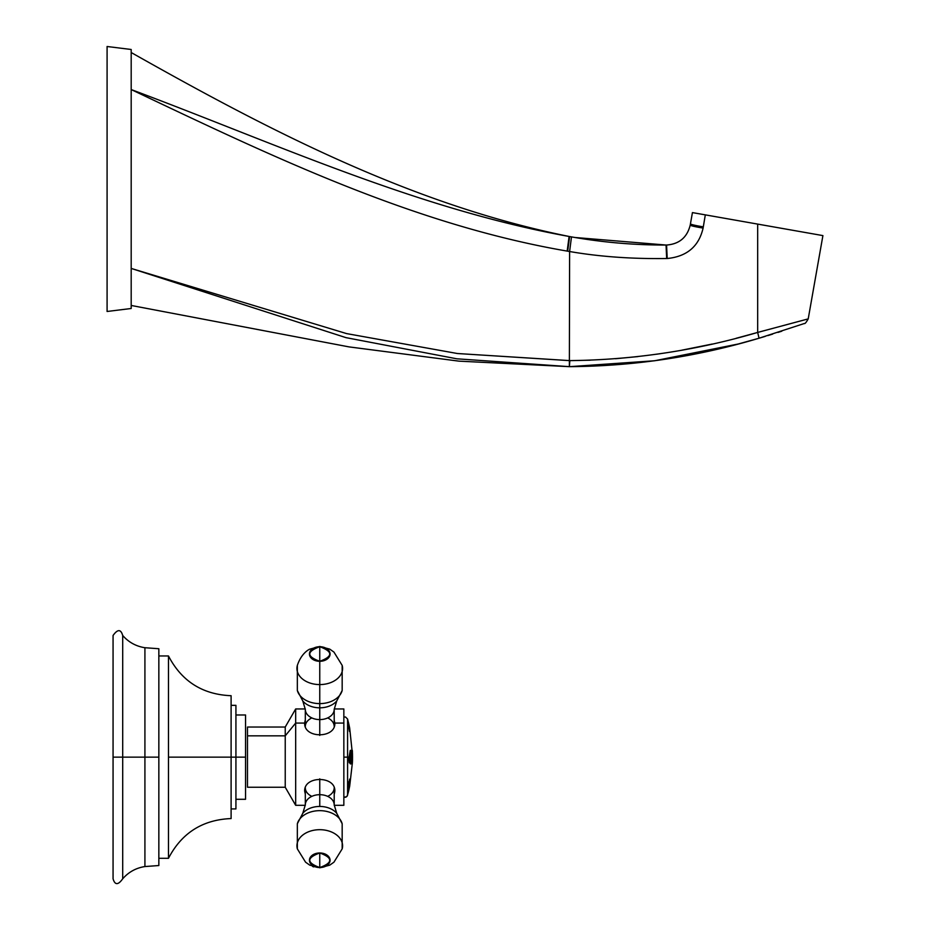<?xml version="1.0" encoding="UTF-8"?>
<svg xmlns="http://www.w3.org/2000/svg" width="930" height="930" viewBox="0 0 930 930"><rect width="100%" height="100%" fill="white"/><g stroke="black" fill="none" stroke-linecap="round" stroke-linejoin="round"><path stroke-width="1.4" d="M334.463 793.476L334.835 791.209C335.718 775.597 303.785 775.597 304.68 791.209L305.307 794.115L304.68 791.209C303.785 775.597 335.718 775.597 334.835 791.209L334.463 793.476M343.844 798.091L343.844 723.075L334.835 723.075C335.718 738.676 303.785 738.676 304.68 723.075L305.307 720.169L304.68 723.075L295.67 723.075L295.67 805.31L295.67 723.075L304.68 723.075L305.052 720.797L304.68 723.075C303.785 738.676 335.718 738.676 334.835 723.075L343.844 723.075L343.844 805.31L334.219 805.31M158.844 858.309L168.47 858.309L168.47 757.136L168.47 858.309C181.687 832.978 202.566 819.725 231.105 818.563L231.105 757.136L168.47 757.136L231.105 757.136L231.105 705.347L235.929 705.347L235.929 757.136L235.929 714.984L245.555 714.984L245.555 757.136L245.555 714.984L245.555 757.136L231.105 757.136L231.105 695.71C202.554 694.547 181.676 681.295 168.47 655.964L168.47 757.136L168.47 655.964L158.844 655.964L158.844 757.136L144.917 757.136L144.917 866.551L144.917 757.136L122.702 757.136L122.702 878.792C128.631 872.026 136.036 867.946 144.917 866.551L158.844 865.539L158.844 648.733L144.917 647.722L144.917 757.136L158.844 757.136M113.065 757.136L122.702 757.136L113.065 757.136L113.065 635.481C117.61 629.064 120.819 629.064 122.702 635.481L122.702 878.792C118.145 885.209 114.936 885.209 113.065 878.792L113.065 757.136M122.702 757.136L144.917 757.136L144.917 647.722C136.036 646.327 128.631 642.246 122.702 635.481L122.702 757.136M231.105 757.136L245.555 757.136L245.555 799.288L235.929 799.288M235.929 757.136L235.929 808.926L231.105 808.926M247.485 778.433L247.485 735.839L285.231 735.839L285.231 787.245L285.231 735.839L247.485 735.839L247.485 727.028L285.231 727.028L285.231 735.839L295.67 723.075L295.67 708.962L295.67 723.075L285.231 735.839L285.231 727.028L295.67 708.962L305.296 708.962L295.67 708.962M305.296 805.31L295.67 805.31L285.231 787.245L247.485 787.245L247.485 735.839M334.207 794.115L334.835 791.209L334.207 794.115M343.844 708.962L334.219 708.962L343.844 708.962L343.844 723.075M334.835 723.075L334.207 720.169L334.835 723.075M334.649 724.796A15.078 10.66 0 0 0 334.207 723.435A15.078 10.66 180 0 1 334.649 724.796M305.307 723.435A15.078 10.66 0 0 0 304.866 724.796A15.078 10.66 180 0 1 305.307 723.435M327.674 717.925A14.45 10.218 180 0 1 334.207 726.26M305.307 726.26A14.45 10.218 180 0 1 311.841 717.925M304.866 789.477A15.078 10.66 180 0 0 305.307 790.837A15.078 10.66 0 0 1 304.866 789.477M334.207 790.837A15.078 10.66 180 0 0 334.649 789.477A15.078 10.66 0 0 1 334.207 790.837M334.207 788.024A14.45 10.218 0 0 1 327.674 796.347M311.841 796.347A14.45 10.218 0 0 1 305.307 788.024M319.757 735.444L319.757 719.599A14.45 10.218 0 0 0 334.207 709.369L336.718 700.999A19.728 13.95 180 0 1 319.757 707.823L319.757 646.722C333.056 651.581 333.056 656.441 319.757 661.3A10.311 7.289 0 0 0 330.069 654.011A10.311 7.289 0 0 0 319.757 646.722L319.757 661.3C306.458 656.441 306.458 651.581 319.757 646.722A10.311 7.289 0 0 0 309.446 654.011A10.311 7.289 0 0 0 319.757 661.3L319.757 684.585A22.832 16.136 0 0 0 342.17 665.392A22.832 16.136 180 0 1 319.757 684.585A22.832 16.136 180 0 1 297.344 665.392A22.832 16.136 0 0 0 319.757 684.585L319.757 703.615A22.832 16.136 0 0 0 342.17 690.525A22.832 16.136 180 0 1 319.757 703.615A22.832 16.136 180 0 1 297.344 690.525A22.832 16.136 0 0 0 319.757 703.615L319.757 707.823A19.728 13.95 180 0 1 302.796 700.999L297.344 690.525L297.344 665.392C301.332 653.441 308.469 649.721 309.69 649.175L319.757 646.455L329.731 649.117L333.94 652.081L342.17 665.392L342.17 690.525L336.718 700.999A19.728 13.95 180 0 1 319.757 707.823L319.757 735.444M305.307 726.481L305.307 709.369A14.45 10.218 0 0 0 319.757 719.599A14.45 10.218 0 0 0 334.207 709.369L336.718 700.999L342.17 690.525M302.796 700.999L305.307 709.369A14.45 10.218 0 0 0 319.757 719.599L319.757 707.823A19.728 13.95 180 0 1 302.796 700.999L297.344 690.525M334.207 787.803L334.207 804.903A14.45 10.218 180 0 0 319.757 794.685L319.757 778.829L319.757 794.685A14.45 10.218 180 0 0 305.307 804.903L302.796 813.273A19.728 13.95 0 0 1 319.757 806.45A19.728 13.95 0 0 1 336.718 813.273L342.17 823.748A22.832 16.136 180 0 0 319.757 810.658A22.832 16.136 0 0 1 342.17 823.748L336.718 813.273L342.17 823.748L342.17 848.881A22.832 16.136 180 0 0 319.757 829.688A22.832 16.136 0 0 1 342.17 848.881L333.94 862.191L329.731 865.156L319.757 867.818L319.757 852.973C333.056 857.832 333.056 862.691 319.757 867.551A10.311 7.289 180 0 0 330.069 860.262A10.311 7.289 180 0 0 319.757 852.973L319.757 867.551C306.458 862.691 306.458 857.832 319.757 852.973A10.311 7.289 180 0 0 309.446 860.262A10.311 7.289 180 0 0 319.757 867.551L309.783 865.156L305.575 862.191L297.344 848.881A22.832 16.136 0 0 1 319.757 829.688A22.832 16.136 180 0 0 297.344 848.881L297.344 823.748A22.832 16.136 0 0 1 319.757 810.658A22.832 16.136 180 0 0 297.344 823.748L302.796 813.273A19.728 13.95 0 0 1 319.757 806.45A19.728 13.95 0 0 1 336.718 813.273L342.17 823.748M336.718 813.273L334.207 804.903A14.45 10.218 180 0 0 319.757 794.685L319.757 806.45L319.757 794.685A14.45 10.218 180 0 0 305.307 804.903L302.796 813.273L297.344 823.748M347.588 757.136L343.844 757.136L347.588 757.136L347.588 719.064L347.588 795.208L347.588 757.136L349.099 757.136L347.588 757.136M352.319 750.394L352.424 751.731M352.493 757.136C352.365 748.325 352.261 748.325 352.179 757.136L351.97 757.136A148.87 148.87 0 0 0 351.947 754.614L352.028 752.323A149.009 149.009 0 0 0 351.959 750.394L351.354 750.394A148.405 148.405 0 0 1 351.424 752.323L351.668 754.614A148.591 148.591 0 0 1 351.691 757.136L351.296 757.136A148.196 148.196 0 0 0 351.249 753.602L351.308 752.323A148.289 148.289 0 0 0 351.238 750.394L350.25 750.394L349.099 757.136L350.25 763.879L351.238 763.879A148.289 148.289 0 0 0 351.296 762.437L351.238 761.159A148.196 148.196 0 0 0 351.296 757.136L351.691 757.136A148.591 148.591 0 0 1 351.668 760.136L351.412 762.437A148.405 148.405 0 0 1 351.354 763.879L351.959 763.879A149.009 149.009 0 0 0 352.017 762.437L351.935 760.136A148.87 148.87 0 0 0 351.97 757.136L352.179 757.136C352.156 769.447 352.575 761.042 352.493 757.136C352.575 761.042 352.156 769.447 352.179 757.136C352.261 748.325 352.365 748.325 352.493 757.136M348.855 724.284L348.855 724.284A149.056 140.058 180 0 0 348.808 724.063L348.634 723.319A149.416 149.416 0 0 0 348.436 722.447L348.401 722.447A149.381 149.381 0 0 1 348.611 723.319L348.82 724.191A149.137 140.139 0 0 1 349.692 728.225L349.692 728.225A149.126 140.128 0 0 0 349.506 727.272A149.126 140.128 180 0 1 349.692 728.225A149.137 140.139 180 0 0 348.82 724.191L348.808 724.063A149.056 140.058 0 0 1 348.855 724.284L348.843 724.284A149.126 140.128 180 0 1 349.041 725.144A149.126 140.128 0 0 0 348.843 724.284L347.588 719.064L345.507 716.995L343.844 717.065L345.507 716.995L347.588 719.064M349.552 728.76L348.89 724.761A145.824 7.626 0 0 0 348.901 724.726A149.393 149.195 180 0 0 348.576 723.284L349.25 727.225A146.312 7.661 180 0 1 349.215 727.248A149.23 149.021 0 0 1 349.506 728.69L349.122 725.726M349.448 731.399L349.122 727.469L349.506 731.445A149.23 143.453 180 0 0 349.215 730.062A146.312 40.327 0 0 0 349.25 729.899L349.25 729.899A146.312 40.327 180 0 1 349.215 730.062A149.23 143.453 0 0 1 349.506 731.445L349.017 727.469L349.587 731.422M348.669 727.028L348.89 726.656A145.824 40.199 0 0 0 348.901 726.493A149.393 143.615 180 0 0 348.576 725.109L349.052 729.236L348.576 725.109A149.393 143.615 0 0 1 348.901 726.493A145.824 40.199 180 0 1 348.89 726.656L348.89 726.656M349.087 787.059C349.924 783.804 349.924 784.269 349.087 788.454C348.25 791.674 348.25 791.209 349.087 787.059C348.25 791.209 348.25 791.674 349.087 788.454C349.924 784.269 349.924 783.804 349.087 787.059L349.692 784.874M349.343 785.455L349.517 784.862A149.405 134.28 0 0 0 349.692 784.083A146.615 64.275 180 0 0 349.715 783.072A149.416 134.292 180 0 1 349.541 783.851L349.355 784.908A149.416 134.292 180 0 1 349.25 785.315L349.238 785.362A146.138 64.065 180 0 0 349.238 785.246L349.238 785.187A148.091 143.58 180 0 0 349.703 782.269A146.615 64.275 180 0 0 349.68 781.549A149.381 134.257 180 0 1 349.506 782.328L349.471 782.793A147.173 129.875 0 0 1 349.238 784.688L348.448 787.675A145.359 63.717 0 0 1 348.436 789.279A149.405 134.28 0 0 0 348.576 788.768L348.797 787.71A149.405 134.28 0 0 0 349.343 785.455L349.517 784.862L349.343 785.455A149.405 134.28 180 0 1 348.797 787.71L348.576 788.768A149.405 134.28 180 0 1 348.436 789.279A145.359 63.717 180 0 0 348.448 787.675L349.238 784.688A147.173 129.875 180 0 0 349.471 782.793L349.506 782.328A149.381 134.257 0 0 0 349.68 781.549A146.615 64.275 0 0 1 349.703 782.269A148.091 143.58 0 0 1 349.238 785.187L349.238 785.246A146.138 64.065 0 0 1 349.238 785.362L349.25 785.315A149.416 134.292 0 0 0 349.355 784.908L349.541 783.851A149.416 134.292 0 0 0 349.715 783.072A146.615 64.275 0 0 1 349.692 784.083A149.405 134.28 180 0 1 349.517 784.862L349.424 784.862A149.3 134.187 0 0 0 349.599 784.083L349.599 784.083A146.522 64.228 180 0 0 349.61 783.537A146.522 64.228 0 0 1 349.599 784.083A149.3 134.187 180 0 1 349.424 784.862L349.343 785.455M348.529 783.42L348.634 783.42A149.416 117.738 0 0 0 349.32 780.991L349.541 779.747A149.416 117.738 0 0 0 349.703 779.073A146.615 90.268 0 0 1 349.703 780.607L349.61 780.607A149.311 117.668 180 0 1 349.436 781.281A149.311 117.668 0 0 0 349.61 780.607L349.703 780.607A149.416 117.738 180 0 1 349.541 781.293L349.541 781.293A149.416 117.738 0 0 0 349.703 780.607A146.615 90.268 180 0 0 349.703 779.073A149.416 117.738 180 0 1 349.541 779.747L349.32 780.991A149.416 117.738 180 0 1 348.634 783.42L348.611 783.444A145.51 89.582 180 0 0 348.599 782.897L348.68 781.944A147.812 18.019 180 0 1 348.611 781.99A148.73 141.569 180 0 1 348.436 782.793A145.359 89.489 0 0 1 348.436 786.001A148.73 78.457 0 0 0 348.611 785.559A147.812 146.708 180 0 0 348.68 785.176L348.599 784.885A145.51 89.582 180 0 0 348.611 784.327L348.634 784.199A149.416 117.738 0 0 0 349.32 781.77L349.494 781.293M349.424 787.361L349.529 786.873A149.405 149.265 0 0 0 349.703 786.001A146.615 6.394 180 0 0 349.703 785.978A146.615 6.394 180 0 0 349.715 785.92A149.416 149.277 180 0 1 349.541 786.792L349.436 787.303A149.416 149.277 180 0 1 349.18 788.535L349.157 788.628A146.056 6.371 180 0 0 349.145 788.535L348.448 791.616A145.359 6.336 0 0 1 348.448 791.767A145.359 6.336 0 0 1 348.448 791.779A145.359 6.336 180 0 0 348.448 791.616L349.145 788.535A149.416 149.277 0 0 0 349.436 787.303L349.541 786.792A149.416 149.277 0 0 0 349.715 785.92A146.615 6.394 0 0 1 349.703 786.001L349.703 786.001A149.405 149.265 180 0 1 349.529 786.873L349.424 787.361A149.405 149.265 180 0 1 348.704 790.686A149.405 149.265 0 0 0 349.424 787.361M352.238 754.986L352.342 757.136C352.412 751.673 352.47 751.673 352.517 757.136C352.47 762.6 352.412 762.6 352.342 757.136C352.412 751.673 352.47 751.673 352.517 757.136C352.47 762.6 352.412 762.6 352.342 757.136L352.249 757.136C352.319 762.6 352.377 762.6 352.424 757.136C352.377 751.684 352.319 751.684 352.249 757.136L352.238 759.926M352.272 750.673L352.342 752.323M348.541 725.156L348.541 725.156A149.3 143.522 0 0 1 348.762 726.318A149.3 143.522 180 0 0 348.494 725.191L348.576 725.109M351.156 753.602L351.215 752.323L351.249 753.602A148.196 148.196 0 0 1 351.238 761.159L351.296 762.437A148.289 148.289 0 0 1 351.238 763.879L350.25 763.879L349.099 757.136L350.25 750.394L351.238 750.394A148.289 148.289 0 0 1 351.308 752.323L351.215 752.323A148.196 148.196 0 0 0 351.145 750.394L351.145 750.394A148.196 148.196 0 0 1 351.215 752.323L351.156 753.602A148.103 148.103 0 0 1 351.145 761.159L351.145 761.159A148.103 148.103 0 0 0 351.156 753.602M351.145 763.879A148.196 148.196 0 0 0 351.203 762.437A148.196 148.196 0 0 1 351.145 763.879L351.238 763.879M351.203 762.437L351.145 761.159L351.203 762.437M350.622 762.437L350.715 761.961A147.696 147.696 0 0 0 350.726 752.8L349.715 754.974L350.203 762.437L349.622 754.974L350.226 752.323L350.726 752.8A147.696 147.696 0 0 1 350.715 761.961L350.622 762.437M350.529 762.437L349.61 759.787L349.622 754.974L350.54 752.323M348.459 790.512L348.669 789.791L348.459 790.512M349.087 788.454L348.483 790.651M349.11 787.385C349.692 784.967 349.692 785.211 349.11 788.14C348.506 790.523 348.506 790.279 349.11 787.385C349.692 784.967 349.692 785.211 349.11 788.14C348.506 790.523 348.506 790.279 349.11 787.385C349.692 784.967 349.692 785.211 349.11 788.14C348.506 790.523 348.506 790.279 349.11 787.385C349.692 784.967 349.692 785.211 349.11 788.14M349.238 784.688L349.238 784.688A147.986 143.476 0 0 1 349.145 785.187L349.134 785.246A146.033 64.019 0 0 1 349.134 785.362L349.134 785.362A146.033 64.019 180 0 0 349.134 785.246L349.145 785.187A147.986 143.476 180 0 0 349.227 784.688L349.087 784.385M349.25 784.548A147.986 143.476 180 0 0 349.61 782.269L349.61 782.269A146.522 64.228 180 0 0 349.599 781.921A146.522 64.228 0 0 1 349.61 782.269A147.986 143.476 0 0 1 349.25 784.548M348.448 788.861A149.3 134.187 0 0 0 348.471 788.768L348.692 787.71A149.311 134.199 0 0 0 349.238 785.455A149.311 134.199 180 0 1 348.692 787.71L348.471 788.768A149.3 134.187 180 0 1 348.448 788.861M348.622 787.861A149.416 134.292 0 0 0 349.087 786.024L349.11 785.897A146.01 64.007 180 0 0 349.11 785.397L348.599 787.408A145.51 63.786 0 0 1 348.599 787.908L348.622 787.861A149.416 134.292 180 0 0 349.087 786.024L349.11 785.897A146.01 64.007 0 0 0 349.11 785.397L348.599 787.408L349.006 785.397M348.634 785.176L348.506 784.885A145.417 89.524 180 0 0 348.506 784.327L348.529 784.199A149.323 117.668 0 0 0 349.215 781.77L349.32 781.77A149.416 117.738 180 0 1 348.634 784.199L348.611 784.327A145.51 89.582 0 0 1 348.599 784.885L348.68 785.176A147.812 146.708 0 0 1 348.611 785.559A148.73 78.457 180 0 1 348.436 786.001A145.359 89.489 180 0 0 348.436 782.793A148.73 141.569 0 0 0 348.611 781.99A147.812 18.019 0 0 0 348.68 781.944L348.599 782.897A145.51 89.582 0 0 1 348.611 783.444L348.634 783.42M349.541 781.293L349.32 781.77A149.416 117.738 180 0 1 349.25 782.014A149.416 117.738 0 0 0 349.32 781.77M349.61 780.607A146.522 90.21 180 0 0 349.61 779.445A146.522 90.21 0 0 1 349.61 780.607M348.506 783.444A145.417 89.524 180 0 0 348.506 782.897L348.587 781.944L348.506 782.897A145.417 89.524 0 0 1 348.506 783.444L348.506 783.444M349.215 781.77A149.323 117.668 180 0 1 348.529 784.199L348.506 784.327A145.417 89.524 0 0 1 348.506 784.885M348.622 791A149.416 149.277 0 0 0 349.006 789.338L349.029 789.233A145.929 6.371 180 0 0 349.017 789.163L348.599 791.035A145.499 6.347 0 0 1 348.599 791.093L348.599 791.093A145.499 6.347 180 0 0 348.599 791.035L349.017 789.163A145.929 6.371 0 0 1 349.029 789.233L349.006 789.338A149.416 149.277 180 0 1 348.622 791M348.436 722.447A149.416 149.416 0 0 1 348.634 723.319L348.611 723.319A149.381 149.381 0 0 0 348.401 722.447L348.401 722.447M349.692 728.225L352.493 754.73M349.494 727.272L349.494 727.272A149.056 140.058 180 0 0 349.355 726.551A149.056 140.058 180 0 0 349.052 725.144L349.052 725.144A149.056 140.058 0 0 1 349.506 727.272M349.052 725.144L349.355 726.551M348.448 723.249L348.471 723.284A149.3 149.102 0 0 1 348.622 723.947A149.3 149.102 180 0 0 348.471 723.284L348.576 723.284A149.393 149.195 0 0 1 348.901 724.726L348.901 724.726A145.824 7.626 180 0 1 348.89 724.761L348.797 724.761M348.634 723.947L349.052 726.435M349.459 728.027L349.145 727.225L349.459 728.027M349.25 727.225L349.552 728.027L349.25 727.225A146.312 7.661 0 0 1 349.215 727.248A149.23 149.021 180 0 1 349.506 728.69L349.413 728.69M351.854 754.614L351.935 752.323L351.947 754.614A148.87 148.87 0 0 1 351.935 760.136L352.017 762.437A149.009 149.009 0 0 1 351.959 763.879L351.354 763.879A148.405 148.405 0 0 0 351.412 762.437L351.668 760.136A148.591 148.591 0 0 0 351.668 754.614L351.424 752.323A148.405 148.405 0 0 0 351.354 750.394L351.959 750.394A149.009 149.009 0 0 1 352.028 752.323L351.935 752.323A148.916 148.916 0 0 0 351.854 750.394A148.916 148.916 0 0 1 351.935 752.323L351.854 754.614A148.777 148.777 0 0 1 351.842 760.136L351.842 760.136A148.777 148.777 0 0 0 351.854 754.614M351.854 763.879A148.916 148.916 0 0 0 351.912 762.437L351.842 760.136L351.912 762.437A148.916 148.916 0 0 1 351.854 763.879M352.493 760.066L352.505 758.52A149.416 140.407 0 0 1 352.447 761.519L352.517 756.66M348.657 757.136L349.227 762.774L348.657 757.136M590.201 360.189L569.613 360.631L569.369 366.652L569.613 251.519L569.369 366.652L456.839 358.806L346.007 337.648L131.188 268.421L346.623 333.603L457.374 353.516L569.858 360.619C633.737 359.875 696.349 350.482 757.671 332.428L808.217 318.885L757.671 332.44L757.671 237.441L757.671 332.44L736.235 338.264M757.671 224.095L822.911 235.604L757.671 224.095L822.911 235.604L757.671 224.095L757.671 237.441L757.671 224.095L822.911 235.604L705.312 214.865L772.098 226.641M569.613 251.519C599.397 256.68 631.749 259.005 666.671 258.517L667.217 258.517C686.921 256.541 698.883 246.392 703.103 228.071A12.311 0.884 -170.9 0 1 690.223 225.095L690.444 223.863A12.288 0.907 -170.9 0 0 703.312 226.839L703.103 228.071C698.883 246.392 686.921 256.541 667.217 258.517L666.671 258.517C631.749 259.005 599.397 256.68 569.613 251.519L567.172 251.1C413.28 224.665 271.223 155.996 131.188 89.559C275.303 143.348 416.605 208.82 569.102 236.476L571.485 236.894L569.613 236.569L567.684 251.193L569.102 236.476C416.605 208.82 275.303 143.348 131.188 89.559C271.223 155.996 413.28 224.665 567.172 251.1L569.102 236.476L567.172 251.1L569.613 251.519L571.485 236.894C602.768 242.405 634.283 245.113 666.054 245.032L574.88 237.487M667.217 258.517L666.577 245.043C679.272 244.067 687.154 237.429 690.223 225.095A12.311 0.884 9.1 0 0 703.103 228.071L705.312 214.865L692.432 212.598L690.444 223.863L692.432 212.598L705.312 214.865L703.312 226.839A12.288 0.907 9.1 0 1 690.444 223.863L690.223 225.095C687.142 237.452 679.26 244.09 666.577 245.043L666.671 258.517L666.043 245.043C634.283 245.113 602.768 242.405 571.485 236.894L569.613 236.569L567.684 251.193M817.04 234.569L814.273 234.081M812.088 233.697L805.613 232.547M799.312 231.442L795.359 230.745M783.467 228.652L779.189 227.897M738.269 343.995L654.685 360.759L569.648 366.652C634.097 366.199 697.244 356.725 759.054 338.218C697.256 356.725 634.097 366.199 569.613 366.652C634.097 366.199 697.256 356.725 759.066 338.218L738.374 343.961M712.148 344.065L681.992 350.145M660.719 353.621L656.638 354.214M637.98 356.585L615.439 358.736M531.088 228.792L532.925 229.199M703.312 226.839A12.288 0.907 -170.9 0 1 690.444 223.863A12.288 0.907 9.1 0 0 703.312 226.839M692.432 212.598L690.444 223.863M569.613 360.631L457.374 353.516L346.623 333.603L131.188 268.421L346.007 337.648L456.839 358.806L569.369 366.652L569.858 360.619C633.737 359.875 696.349 350.482 757.671 332.428L759.066 338.218L804.311 323.512L759.054 338.218L757.671 332.44M781.781 331.196L778.015 332.405M772.598 334.126L767.855 335.579M761.914 337.369L765.274 336.369M822.911 235.604L808.217 318.885L798.835 321.42M569.369 366.652L458.932 361.142L349.006 346.89L131.188 305.459M131.188 49.488L131.188 308.493L107.09 311.48L131.188 308.493L131.188 49.488L107.09 46.5L107.09 311.48L107.09 46.5L131.188 49.488M348.599 787.908A145.51 63.786 180 0 0 348.599 787.408L349.11 785.397M352.342 761.961L352.272 763.6M350.226 752.323L349.61 759.787L350.203 762.437M113.065 878.792C114.936 885.209 118.145 885.209 122.702 878.792M122.702 635.481C120.877 629.064 117.657 629.064 113.065 635.481M144.917 866.551L158.844 865.539M334.207 726.481L334.207 709.369L336.718 700.999M305.307 787.803L305.307 804.903L302.796 813.273M312.561 866.458L313.829 866.9M347.588 795.208L346.541 796.778L343.844 797.208L345.728 797.208L347.216 796.057L348.448 791.767M352.412 762.6L349.703 785.978M131.188 52.522C269.247 130.549 412.85 205.135 569.613 236.569M690.223 225.095C687.154 237.429 679.272 244.067 666.589 245.032L666.054 245.032M569.613 366.652C634.097 366.199 697.256 356.725 759.066 338.218L761.972 337.358M808.217 318.885C806.24 322.419 804.927 323.954 804.311 323.512"/></g></svg>
